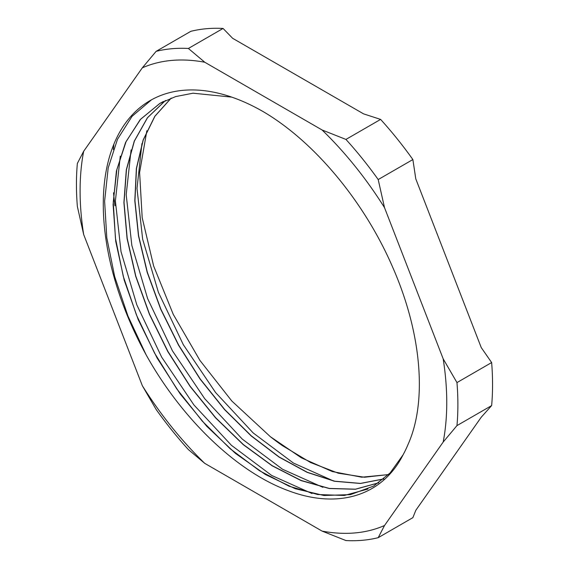 <?xml version="1.0" encoding="UTF-8"?>
<svg xmlns="http://www.w3.org/2000/svg" width="569" height="569" viewBox="0 0 569 569"><rect width="100%" height="100%" fill="white"/><g stroke="black" fill="none" stroke-linecap="round" stroke-linejoin="round"><path stroke-width="0.85" d="M412.874 159.562L415.79 178.879L481.232 347.552L491.637 362.553L456.971 382.588L443.173 358.826L384.509 207.642L378.2 179.555L412.874 159.562M363.563 113.857L380.611 119.412L345.938 139.426L322.075 129.974L204.762 62.241L188.389 48.465L223.062 28.45L232.643 38.308L363.563 113.857M491.637 362.553L491.644 362.567A269.72 155.721 -120 0 1 491.644 405.583L481.232 417.226L415.79 510.329A262.494 151.553 -120 0 0 415.818 510.315L412.866 517.655L378.2 537.669L384.509 525.521L443.173 442.07L456.971 425.598L491.637 405.59M223.062 28.45A269.72 155.721 -120 0 0 190.8 31.331L156.134 51.345L142.328 67.818L83.671 151.276L77.356 163.417A269.72 155.721 -120 0 0 77.356 206.433L83.671 234.513L142.328 385.704L156.134 409.46A269.72 155.721 -120 0 0 188.389 449.588L204.762 463.365L322.075 531.097L345.938 540.55A269.72 155.721 -120 0 0 378.2 537.669M113.892 144.149A262.494 151.553 -120 0 0 113.366 149.377M113.551 192.756A262.494 151.553 -120 0 0 114.981 205.736L114.945 205.758A262.494 151.553 -120 0 1 113.537 192.976M113.85 144.256A262.494 151.553 -120 0 0 113.331 149.491M412.866 159.54A269.72 155.721 -120 0 0 380.611 119.412M188.389 48.465A269.72 155.721 -120 0 0 156.134 51.345M378.2 179.555A269.72 155.721 -120 0 0 345.938 139.426M456.971 425.598A269.72 155.721 -120 0 0 456.971 382.588M322.075 129.974A259.265 149.69 60 0 1 384.509 207.642M142.328 67.818A259.265 149.69 60 0 1 204.762 62.241M83.671 234.513A259.265 149.69 60 0 1 83.671 151.276M204.762 463.365A259.265 149.69 60 0 1 142.328 385.704M384.509 525.521A259.265 149.69 60 0 1 322.075 531.097M443.173 358.826A259.265 149.69 60 0 1 443.173 442.07M263.419 111.759A226.469 130.749 -120 0 0 150.188 100.542A226.469 130.749 -120 0 0 146.603 355.703C182.613 420.022 237.657 472.384 288.81 490.855C338.235 509.44 382.354 495.827 403.058 454.859A219.143 126.524 -120 0 0 407.937 444.681C427.604 401.316 421.451 332.41 392.56 266.946C364.274 201.575 314.536 141.845 263.419 111.759M367.972 489.034L344.273 495.464L317.623 494.525L289.016 486.182L259.521 470.741L230.246 448.82L202.308 421.152L176.731 388.819L154.505 352.993L136.453 314.984L123.245 276.221L115.436 238.141L113.259 202.116L116.865 169.526L126.105 141.546L140.635 119.198L159.974 103.366L163.502 101.453M378.748 482.804L355.447 489.184L329.28 488.43L301.179 480.478L272.167 465.662L243.312 444.517L215.665 417.731L190.202 386.337L167.905 351.414L149.54 314.216L135.792 276.1L127.207 238.411L124.035 202.493L126.467 169.654L134.398 141.055L147.527 117.705L165.465 100.5M383.833 478.892L360.533 483.401L334.743 481.203L307.31 472.284L279.194 457.021L251.349 435.882L224.727 409.559L200.217 378.99L178.694 345.134L160.856 309.166L147.335 272.288L138.608 235.73L134.938 200.708L136.51 168.438L143.26 139.953L154.946 116.218L171.241 98.074M388.577 474.539L364.544 477.242L338.249 473.188L310.574 462.533L282.473 445.662A219.143 126.524 60 0 1 270.325 436.665L231.811 401.003L199.89 360.369L173.246 314.351L153.637 265.993L142.186 217.671L139.604 172.492L146.852 130.749M403.058 454.859L390.092 472.974L373.563 486.111L350.44 494.632L323.974 495.485L295.247 488.714L265.353 474.482L235.452 453.401L206.725 426.252L180.281 394.04L157.122 358.043L138.203 319.607L124.213 280.197L115.727 241.356L113.103 204.534L116.396 171.134L125.571 142.485L140.223 119.604L159.832 103.43L175.615 96.588L193.047 93.202L231.69 97.107M378.684 482.846L355.397 489.262L329.223 488.508L301.129 480.613L272.117 465.783L243.248 444.652L215.594 417.888L190.131 386.479L167.798 351.571L149.441 314.365L135.678 276.235L127.072 238.539L123.914 202.621L126.311 169.754L134.256 141.162L147.392 117.804L165.309 100.571M383.734 478.977L360.426 483.472L334.622 481.282L307.196 472.384L279.073 457.099L251.221 435.975L224.599 409.652L200.089 379.061L178.552 345.219L160.728 309.237L147.186 272.352L138.466 235.794L134.81 200.772L136.368 168.474L143.132 140.01L154.832 116.275L171.113 98.117M388.499 474.61L361.713 477.199L332.268 471.545L301.371 457.825L270.325 436.672M146.098 354.793L127.947 316.03L114.668 276.555L106.801 237.806L104.618 201.156L108.195 167.919L117.477 139.32L132.058 116.325L151.482 99.817M312.018 493.536L271.683 475.464L231.419 445.307L193.922 404.957L161.653 357.119L136.823 304.87L121.026 251.669L115.393 200.985L120.272 156.141M322.872 487.313L282.523 469.24L242.259 439.09L204.748 398.741L172.478 350.895L147.634 298.64L131.837 245.438L126.197 194.74L131.09 149.903M333.79 481.104L293.419 463.052L253.134 432.902L215.594 392.539L183.303 344.672L158.431 292.395L142.648 239.158L137.001 188.431L141.93 143.587"/></g></svg>
